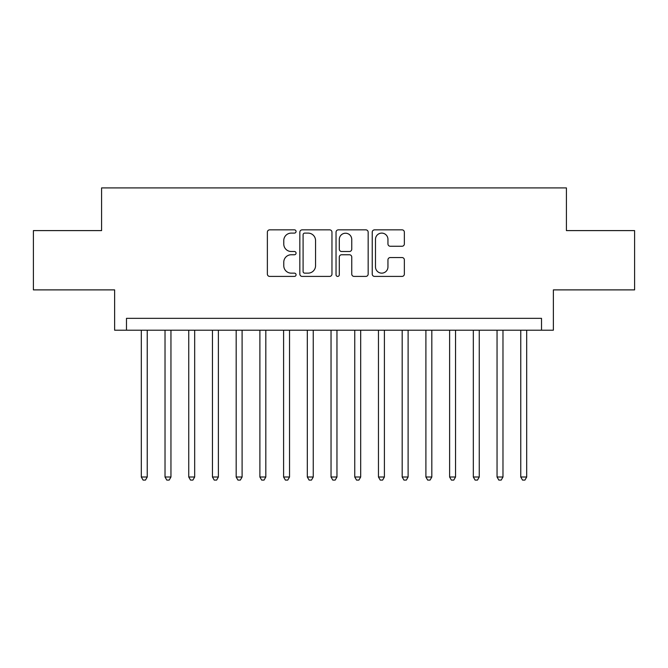 <?xml version="1.0" encoding="UTF-8"?>
<svg xmlns="http://www.w3.org/2000/svg" width="668" height="668" viewBox="0 0 668 668"><rect width="100%" height="100%" fill="white"/><g stroke="black" fill="none" stroke-linecap="round" stroke-linejoin="round"><path stroke-width="1" d="M296.058 231.479A1.628 1.628 0 0 0 294.429 229.85L269.688 229.85A2.33 2.33 0 0 0 267.367 232.18L267.367 274.08A2.33 2.33 0 0 0 269.688 276.41L294.429 276.41A1.628 1.628 0 0 0 296.058 274.782A1.628 1.628 0 0 0 294.429 273.145L291.223 273.145A7.448 7.448 0 0 1 283.775 265.697L283.775 262.207A7.448 7.448 0 0 1 291.223 254.758L294.429 254.758A1.628 1.628 0 0 0 296.058 253.13A1.628 1.628 0 0 0 294.429 251.502L291.223 251.502A7.448 7.448 0 0 1 283.775 244.054L283.775 240.555A7.448 7.448 0 0 1 291.223 233.107L294.429 233.107A1.628 1.628 0 0 0 296.058 231.479M402.036 246.258A2.33 2.33 0 0 0 404.357 243.937L404.357 232.18A2.33 2.33 0 0 0 402.036 229.85L374.564 229.85A2.33 2.33 0 0 0 372.235 232.18L372.235 274.08A2.33 2.33 0 0 0 374.564 276.41L402.036 276.41A2.33 2.33 0 0 0 404.357 274.08L404.357 259.877A2.33 2.33 0 0 0 402.036 257.547L390.279 257.547A2.33 2.33 0 0 0 387.949 259.877L387.949 266.924A6.229 6.229 0 0 1 381.72 273.145A6.229 6.229 0 0 1 375.491 266.924L375.491 239.336A6.229 6.229 0 0 1 381.72 233.107A6.229 6.229 0 0 1 387.949 239.336L387.949 243.937A2.33 2.33 0 0 0 390.279 246.258L402.036 246.258M541.514 330.209L553.371 330.209L553.371 289.887L634.6 289.887L634.6 230.602L566.414 230.602L566.414 187.908L101.586 187.908L101.586 230.602L33.4 230.602L33.4 289.887L114.629 289.887L114.629 330.209L541.514 330.209L541.514 318.344L126.486 318.344L126.486 330.209M331.963 232.18A2.33 2.33 0 0 0 329.633 229.85L302.17 229.85A2.33 2.33 0 0 0 299.84 232.18L299.84 274.08A2.33 2.33 0 0 0 302.17 276.41L329.633 276.41A2.33 2.33 0 0 0 331.963 274.08L331.963 232.18M338.367 229.85L365.83 229.85A2.33 2.33 0 0 1 368.16 232.18L368.16 274.08A2.33 2.33 0 0 1 365.83 276.41L354.082 276.41A2.33 2.33 0 0 1 351.752 274.08L351.752 257.088A2.33 2.33 0 0 0 349.422 254.758L341.624 254.758A2.33 2.33 0 0 0 339.294 257.088L339.294 274.782A1.628 1.628 0 0 1 337.666 276.41A1.628 1.628 0 0 1 336.037 274.782L336.037 232.18A2.33 2.33 0 0 1 338.367 229.85M304.725 233.107A1.628 1.628 0 0 0 303.097 234.735L303.097 271.517A1.628 1.628 0 0 0 304.725 273.145L308.098 273.145A7.448 7.448 0 0 0 315.555 265.697L315.555 240.555A7.448 7.448 0 0 0 308.098 233.107L304.725 233.107M351.752 239.453A6.229 6.229 0 0 0 345.523 233.224A6.229 6.229 0 0 0 339.294 239.453L339.294 249.172A2.33 2.33 0 0 0 341.624 251.502L349.422 251.502A2.33 2.33 0 0 0 351.752 249.172L351.752 239.453M141.307 330.209L141.307 477.01L147.236 477.01L147.236 330.209M147.236 477.01L145.457 480.092L143.086 480.092L141.307 477.01M165.021 330.209L165.021 477.01L170.95 477.01L170.95 330.209M170.95 477.01L169.171 480.092L166.8 480.092L165.021 477.01M188.743 330.209L188.743 477.01L194.672 477.01L194.672 330.209M194.672 477.01L192.893 480.092L190.522 480.092L188.743 477.01M212.457 330.209L212.457 477.01L218.386 477.01L218.386 330.209M218.386 477.01L216.607 480.092L214.236 480.092L212.457 477.01M236.171 330.209L236.171 477.01L242.1 477.01L242.1 330.209M242.1 477.01L240.321 480.092L237.95 480.092L236.171 477.01M259.885 330.209L259.885 477.01L265.814 477.01L265.814 330.209M265.814 477.01L264.035 480.092L261.664 480.092L259.885 477.01M283.599 330.209L283.599 477.01L289.536 477.01L289.536 330.209M289.536 477.01L287.758 480.092L285.386 480.092L283.599 477.01M307.322 330.209L307.322 477.01L313.25 477.01L313.25 330.209M313.25 477.01L311.472 480.092L309.1 480.092L307.322 477.01M331.036 330.209L331.036 477.01L336.964 477.01L336.964 330.209M336.964 477.01L335.186 480.092L332.814 480.092L331.036 477.01M354.75 330.209L354.75 477.01L360.678 477.01L360.678 330.209M360.678 477.01L358.9 480.092L356.528 480.092L354.75 477.01M378.464 330.209L378.464 477.01L384.401 477.01L384.401 330.209M384.401 477.01L382.614 480.092L380.242 480.092L378.464 477.01M402.186 330.209L402.186 477.01L408.115 477.01L408.115 330.209M408.115 477.01L406.336 480.092L403.965 480.092L402.186 477.01M425.9 330.209L425.9 477.01L431.829 477.01L431.829 330.209M431.829 477.01L430.05 480.092L427.679 480.092L425.9 477.01M449.614 330.209L449.614 477.01L455.543 477.01L455.543 330.209M455.543 477.01L453.764 480.092L451.393 480.092L449.614 477.01M473.328 330.209L473.328 477.01L479.257 477.01L479.257 330.209M479.257 477.01L477.478 480.092L475.107 480.092L473.328 477.01M497.05 330.209L497.05 477.01L502.979 477.01L502.979 330.209M502.979 477.01L501.2 480.092L498.829 480.092L497.05 477.01M520.764 330.209L520.764 477.01L526.693 477.01L526.693 330.209M526.693 477.01L524.914 480.092L522.543 480.092L520.764 477.01"/></g></svg>
